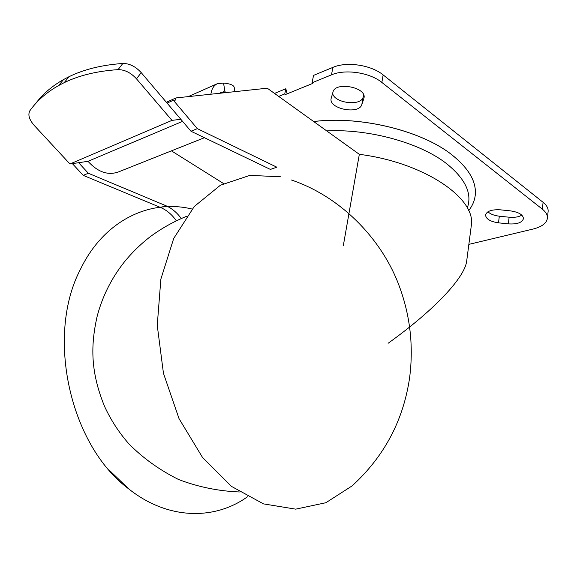 <?xml version="1.0" encoding="UTF-8"?>
<svg xmlns="http://www.w3.org/2000/svg" width="577" height="577" viewBox="0 0 577 577"><rect width="100%" height="100%" fill="white"/><g stroke="black" fill="none" stroke-linecap="round" stroke-linejoin="round"><path stroke-width="0.87" d="M69.968 163.983L34.187 125.389C29.117 119.54 27.703 114.614 29.939 110.633L32.709 106.997C39.481 98.602 48.158 91.426 58.731 85.483L64.206 82.648C79.222 75.371 97.174 71.036 118.054 69.637C124.69 69.622 130.835 72.688 136.497 78.84L171.975 120.384L69.968 163.983L87.992 161.315L182.599 121.372M58.731 85.483L63.571 79.539L69.052 76.683C84.069 69.348 102.006 64.941 122.851 63.47C129.464 63.434 135.588 66.492 141.206 72.63L167.085 103.103L173.381 100.29L175.531 100.059L176.064 97.917L267.266 88.209L359.327 154.326L343.351 245.485M64.206 82.648L69.052 76.683M33.365 106.204L37.491 101.177C44.292 92.738 52.99 85.526 63.571 79.539M173.381 100.29L197.334 128.642L190.98 131.246L270.404 169.422L276.845 167.193L197.334 128.642M159.923 207.222L83.232 175.358L72.377 163.63M160.608 207.511C166.71 210.122 171.953 214.543 176.331 220.76M466.678 261.165L466.656 261.28C464.665 277.155 435.83 309.084 388.097 343.286M359.327 154.326C424.145 162.476 476.443 198.394 471.294 225.629L471.142 226.761M171.419 150.857L223.566 183.558M162.115 206.984L165.851 205.693C171.787 208.247 176.915 212.516 181.243 218.51M165.851 205.693L88.346 173.259L83.232 175.358M166.364 102.259L176.064 97.917M210.915 94.21C211.564 89.053 213.663 85.569 217.212 83.759L223.551 83.059L224.987 91.916L228.47 92.334M234.255 87.603L234.19 87.228C233.534 85.079 229.985 83.687 223.551 83.059M224.987 91.916L221.07 92.219L219.606 93.279M171.975 120.384L180.817 119.28L190.98 131.246M78.616 162.7L88.346 173.259M204.431 137.715L118.624 171.874C108.065 175.682 97.859 172.162 87.992 161.315M192.076 209.047C150.251 198.726 104.141 220.183 80.571 269.07C45.547 335.338 69.673 445.401 128.772 488.935C167.626 519.899 214.507 520.519 247.504 496.768M280.436 176.778L249.899 175.372L220.421 185.217L194.254 206.508L173.706 238.452L160.868 279.095L157.247 325.356L163.45 373.283L179.021 418.613L202.462 457.359L231.507 486.411L263.48 503.88L295.712 509.152L325.875 502.726L352.085 485.913C384.109 456.645 403.28 420.676 409.576 378C413.853 345.147 409.966 313.34 397.914 282.571C380.135 237.536 340.077 196.404 291.392 179.988M467.305 207.922C472.383 193.634 465.437 178.856 446.483 163.587C420.049 142.822 369.028 128.707 326.697 130.892M468.647 210.634C472.404 205.91 474.611 200.767 475.246 195.192C476.595 181.892 468.892 168.513 452.152 155.054C421.888 130.712 359.969 115.573 313.708 121.567M313.679 121.538C359.933 115.537 421.888 130.669 452.159 155.025C468.899 168.484 476.595 181.863 475.253 195.163L475.246 195.192M500.432 209.833L510.479 210.879C518.716 212.12 523.043 214.702 523.454 218.64C522.127 222.65 517.093 224.395 508.344 223.883L498.514 222.837C490.284 221.597 485.957 218.986 485.538 215.005C486.8 211.088 491.763 209.364 500.432 209.833M363.827 98.653L361.815 104.574C359.053 114.873 328.702 108.923 331.119 98.566L332.994 92.01C335.179 81.343 366.539 87.177 364.037 97.801L364.094 97.167M278.691 96.409L284.742 93.936L285.521 94.498L312.857 83.355L312.078 82.771L331.472 74.851C345.241 68.843 369.85 72.522 381.859 82.432L542.366 209.17C545.95 212.062 547.638 215.055 547.429 218.149C546.664 223.176 541.904 226.804 533.134 229.033L468.856 244.374M312.078 82.771L313.535 75.399L332.9 67.379C346.647 61.306 371.184 64.956 383.15 74.916L543.087 202.311C546.657 205.217 548.338 208.232 548.128 211.355L548.1 211.629M363.784 95.27L363.113 97.268C360.733 106.514 334.285 103.088 332.597 93.351M521.839 215.163C518.687 217.01 514.446 217.695 509.123 217.219L499.314 216.187C494.229 215.574 490.428 214.117 487.918 211.802M274.515 93.416L285.824 88.75L284.742 93.936M285.824 88.75L287.151 93.835M180.817 119.28L167.085 103.103M220.277 93.207L223.53 91.801M331.472 74.851L332.9 67.379M381.859 82.432L383.15 74.916M542.366 209.17L543.087 202.311M361.815 104.574L363.113 97.268M498.514 222.837L499.314 216.187M508.344 223.883L509.123 217.219M118.054 69.637L122.851 63.47M136.497 78.84L141.206 72.63M471.294 225.629L466.656 261.28M188.21 96.626L217.212 83.759M108.837 469.765L128.772 488.935M186.443 216.361C173.093 221.828 160.752 228.817 149.429 237.327C140.11 244.626 131.722 252.87 124.279 262.052C111.318 278.439 102.223 296.722 97.008 316.903C90.647 345.688 90.474 371.776 104.509 406.309C110.806 419.977 118.912 432.476 128.837 443.8C142.981 458.116 159.526 470.003 178.466 479.458C198.077 486.952 218.394 491.128 239.426 491.965M547.429 218.149L548.128 211.355M234.19 87.228L234.911 91.649"/></g></svg>
